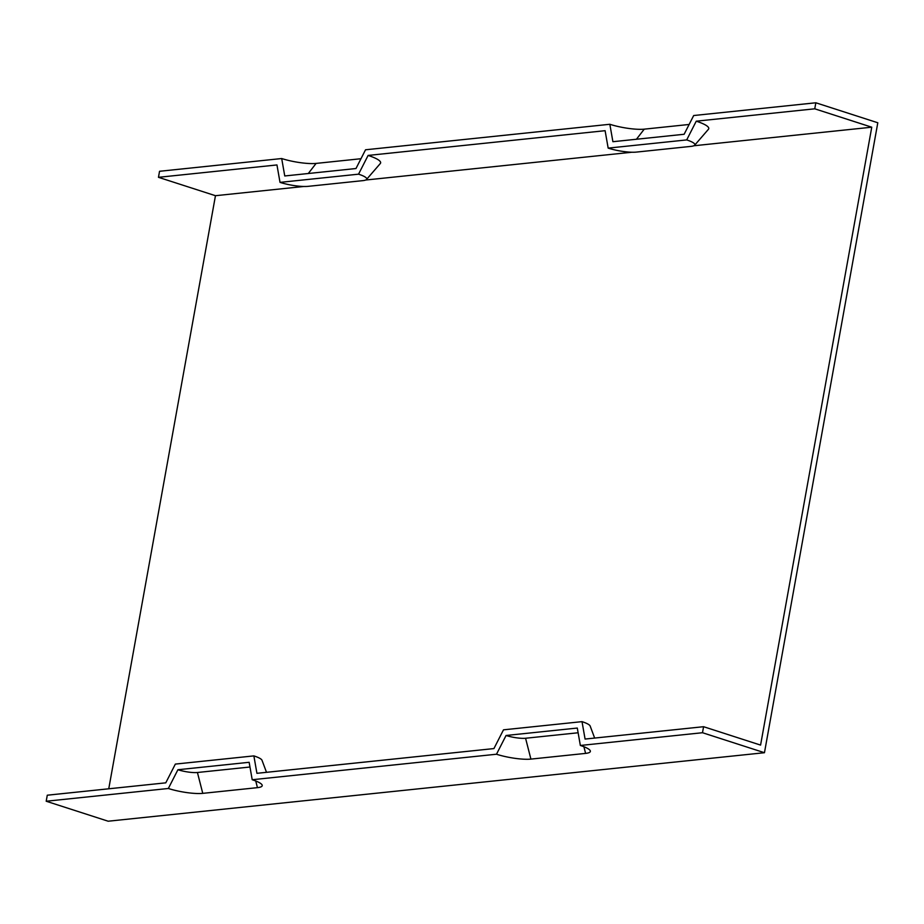 <?xml version="1.0" encoding="UTF-8"?>
<svg xmlns="http://www.w3.org/2000/svg" width="924" height="924" viewBox="0 0 924 924"><rect width="100%" height="100%" fill="white"/><g stroke="black" fill="none" stroke-linecap="round" stroke-linejoin="round"><path stroke-width="1.39" d="M612.901 141.707L684.13 134.269L693.693 115.535L815.834 102.783L814.76 108.813L696.257 121.183L686.694 139.917L608.165 148.117L605.105 130.688L368.11 155.428L358.547 174.174L280.018 182.375L276.957 164.946L158.466 177.316L159.54 171.287L281.693 158.535L284.754 175.964L355.983 168.526L365.546 149.78L609.84 124.278L612.901 141.707M689.131 124.474L644.247 129.152A24.994 4.943 10.2 0 1 609.84 124.278M281.693 158.535A24.994 4.943 -169.8 0 0 316.1 163.409L308.293 173.504M360.984 158.72L316.1 163.409M594.652 738.068L590.147 726.01A20.42 4.031 -169.8 0 0 582.016 721.644L585.077 739.061L703.58 726.703L702.494 732.72L580.353 745.472A24.994 4.943 10.2 0 1 590.297 750.831A24.994 4.943 10.2 0 1 585.597 753.395L530.907 759.101A24.994 4.943 10.2 0 1 496.488 754.227L252.206 779.729A24.994 4.943 10.2 0 1 262.15 785.077A24.994 4.943 10.2 0 1 257.45 787.652L202.76 793.358A24.994 4.943 10.2 0 1 168.341 788.484L46.2 801.235L108.166 821.217L764.46 752.714L877.8 122.765L815.834 102.783M693.809 145.773L871.759 127.2L760.579 745.091L703.58 726.703M46.2 801.235L47.286 795.206L165.777 782.836L175.352 764.09L253.869 755.89L256.93 773.319L493.924 748.579L503.499 729.833L582.016 721.644M280.018 182.375A20.42 4.031 -169.8 0 0 308.131 186.348L362.82 180.642A20.42 4.031 -169.8 0 0 366.505 179.475A20.42 4.031 -169.8 0 0 358.547 174.174M366.505 179.475L380.295 163.536A31.243 6.179 -169.8 0 0 368.11 155.428M252.206 779.729L249.145 762.3L177.916 769.738L168.341 788.484M764.46 752.714L702.494 732.72M202.76 793.358L197.424 772.499L249.965 767.012M608.165 148.117A20.42 4.031 -169.8 0 0 636.278 152.102L690.967 146.385A20.42 4.031 -169.8 0 0 694.652 145.218A20.42 4.031 -169.8 0 0 686.694 139.917M694.652 145.218L708.442 129.279A31.243 6.179 -169.8 0 0 696.257 121.183M303.788 186.486L215.465 195.703L158.466 177.316M631.935 152.229L365.661 180.03M871.759 127.2L814.76 108.813M580.353 745.472L577.292 728.054L506.063 735.481L496.488 754.227M578.112 732.767L525.571 738.253A14.172 2.807 10.2 0 1 506.063 735.481M253.869 755.89A20.42 4.031 10.2 0 1 262 760.267L266.505 772.325M108.755 788.784L215.465 195.703M197.424 772.499A14.172 2.807 10.2 0 1 177.916 769.738M644.247 129.152L636.44 139.247M257.45 787.652L255.74 780.988M530.907 759.101L525.571 738.253M585.597 753.395L583.887 746.731"/></g></svg>
